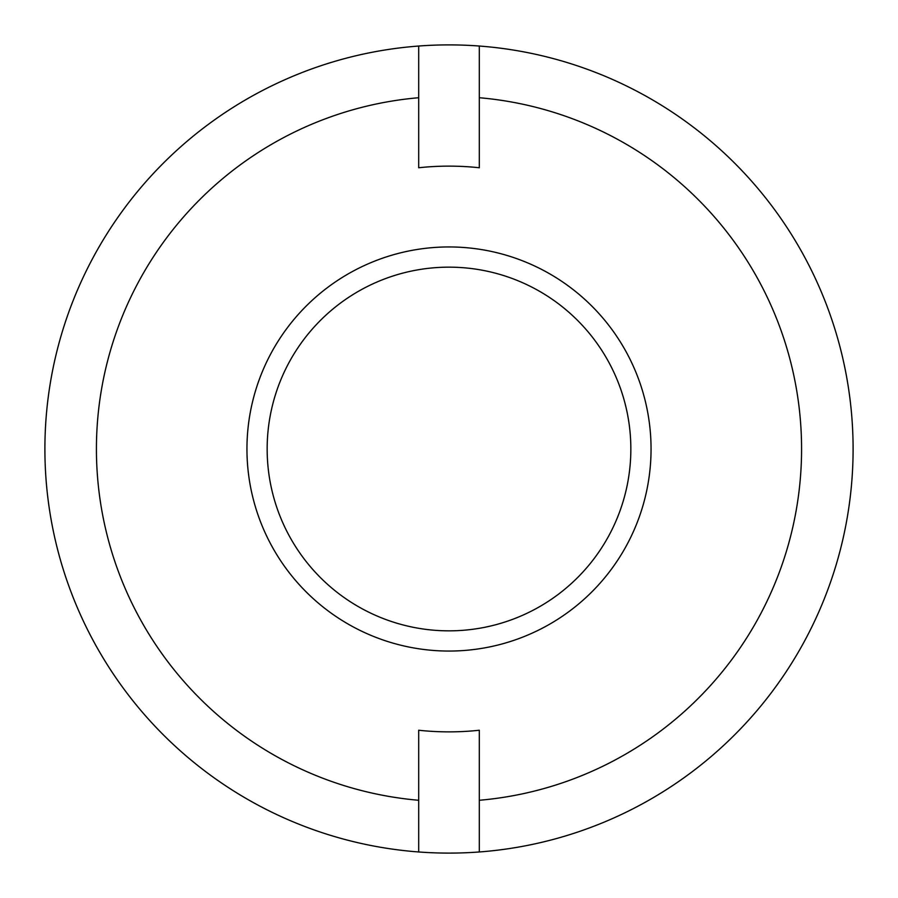 <?xml version="1.0" encoding="UTF-8"?>
<svg xmlns="http://www.w3.org/2000/svg" width="898" height="898" viewBox="0 0 898 898"><rect width="100%" height="100%" fill="white"/><g stroke="black" fill="none" stroke-linecap="round" stroke-linejoin="round"><path stroke-width="1.35" d="M651.05 449A202.05 202.05 0 0 0 449 246.95A202.05 202.05 0 0 0 246.95 449A202.05 202.05 0 0 0 449 651.05A202.05 202.05 0 0 0 651.05 449M630.845 449A181.845 181.845 0 0 0 449 267.155A181.845 181.845 0 0 0 267.155 449A181.845 181.845 0 0 0 449 630.845A181.845 181.845 0 0 0 630.845 449M449 853.1A404.1 404.1 0 0 1 418.692 851.966L418.692 730.242A282.87 282.87 0 0 0 479.308 730.242L479.308 851.966A404.1 404.1 0 0 1 449 853.1M418.692 46.034A404.1 404.1 0 0 1 479.308 46.034L479.308 167.758A282.87 282.87 0 0 0 418.692 167.758L418.692 46.034A404.1 404.1 0 0 0 44.9 449A404.1 404.1 0 0 0 418.692 851.966M479.308 851.966A404.1 404.1 0 0 0 853.1 449A404.1 404.1 0 0 0 479.308 46.034M479.308 800.275A352.577 352.577 0 0 0 801.577 449A352.577 352.577 0 0 0 479.308 97.725M418.692 97.725A352.577 352.577 0 0 0 96.423 449A352.577 352.577 0 0 0 418.692 800.275"/></g></svg>
